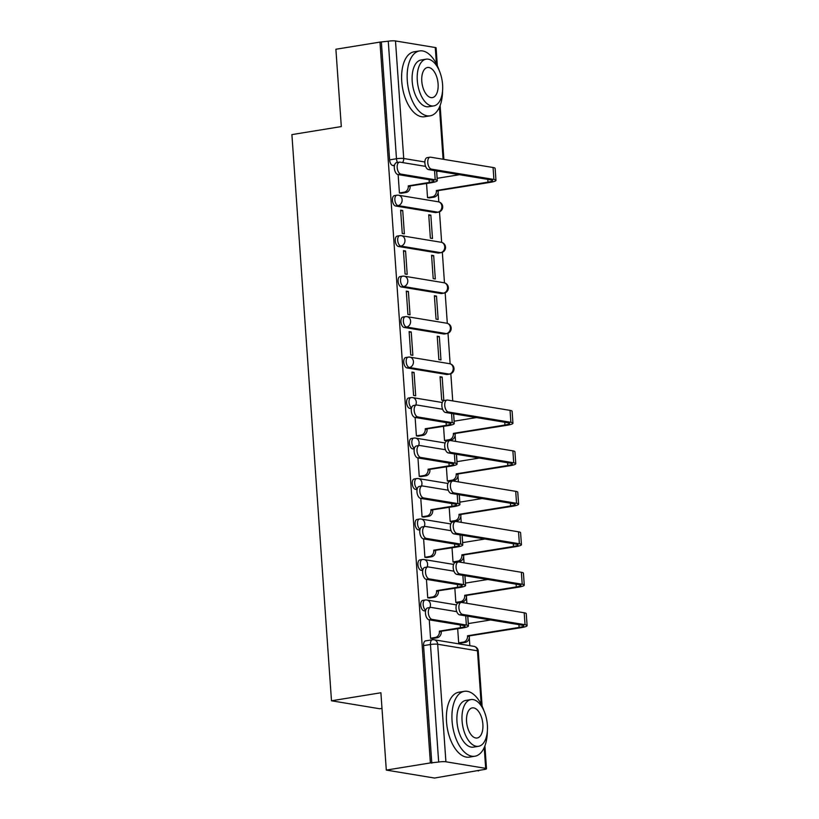 <?xml version="1.0" encoding="UTF-8"?>
<svg xmlns="http://www.w3.org/2000/svg" width="819" height="819" viewBox="0 0 819 819"><rect width="100%" height="100%" fill="white"/><g stroke="black" fill="none" stroke-linecap="round" stroke-linejoin="round"><path stroke-width="1.23" d="M425.747 610.175A5.262 2.744 -99.2 0 1 423.177 604.739A5.262 2.744 -99.2 0 1 425.153 600.01L422.717 600.409A5.262 2.744 80.8 0 0 420.741 605.139A5.262 2.744 80.8 0 0 423.914 610.79L425.655 610.503M422.911 569.696A5.262 2.744 -99.2 0 1 420.352 564.26A5.262 2.744 -99.2 0 1 422.317 559.531L419.881 559.93A5.262 2.744 80.8 0 0 417.915 564.66A5.262 2.744 80.8 0 0 421.089 570.311L422.829 570.024M420.086 529.217A5.262 2.744 -99.2 0 1 417.516 523.781A5.262 2.744 -99.2 0 1 419.492 519.051L417.055 519.451A5.262 2.744 80.8 0 0 415.079 524.18A5.262 2.744 80.8 0 0 418.253 529.832L419.993 529.545M417.26 488.738A5.262 2.744 -99.2 0 1 414.69 483.302A5.262 2.744 -99.2 0 1 416.656 478.572L414.219 478.972A5.262 2.744 80.8 0 0 412.254 483.701A5.262 2.744 80.8 0 0 415.428 489.352L417.168 489.066M414.424 448.259A5.262 2.744 -99.2 0 1 411.855 442.823A5.262 2.744 -99.2 0 1 413.83 438.093L411.394 438.493A5.262 2.744 80.8 0 0 409.418 443.222A5.262 2.744 80.8 0 0 412.592 448.873L414.332 448.587M411.599 407.78A5.262 2.744 -99.2 0 1 409.029 402.344A5.262 2.744 -99.2 0 1 410.995 397.614L408.558 398.014A5.262 2.744 80.8 0 0 406.593 402.743A5.262 2.744 80.8 0 0 409.766 408.394L411.507 408.108M405.733 357.534A5.262 2.744 80.8 0 0 403.757 362.264A5.262 2.744 80.8 0 0 406.93 367.915L409.367 367.516A5.262 2.744 -99.2 0 1 406.193 361.865A5.262 2.744 -99.2 0 1 408.169 357.135L405.733 357.534M402.897 317.055A5.262 2.744 80.8 0 0 400.931 321.785A5.262 2.744 80.8 0 0 404.105 327.436L406.541 327.037A5.262 2.744 -99.2 0 1 403.368 321.386A5.262 2.744 -99.2 0 1 405.333 316.656L402.897 317.055M400.071 276.576A5.262 2.744 80.8 0 0 398.095 281.306A5.262 2.744 80.8 0 0 401.269 286.957L403.706 286.558A5.262 2.744 -99.2 0 1 400.532 280.907A5.262 2.744 -99.2 0 1 402.508 276.177L400.071 276.576M397.235 236.097A5.262 2.744 80.8 0 0 395.27 240.827A5.262 2.744 80.8 0 0 398.443 246.478L400.88 246.079A5.262 2.744 -99.2 0 1 397.706 240.428A5.262 2.744 -99.2 0 1 399.672 235.698L397.235 236.097M394.41 195.618A5.262 2.744 80.8 0 0 392.434 200.348A5.262 2.744 80.8 0 0 395.608 205.999L398.054 205.6A5.262 2.744 -99.2 0 1 394.871 199.949A5.262 2.744 -99.2 0 1 396.846 195.219L394.41 195.618M386.302 770.085L380.896 692.761L331.49 700.788L291.902 134.603L341.308 126.576L335.892 49.253L379.985 42.086L430.384 762.929L386.302 770.085L434.51 778.05L478.572 770.433M469.84 645.679L469.297 637.858M468.222 622.43L467.813 616.625M466.881 603.306L466.472 597.379M465.387 581.951L464.987 576.146M464.056 562.827L463.636 556.9M462.561 541.472L462.151 535.667M461.22 522.348L460.81 516.42M459.725 500.993L459.326 495.188M458.394 481.869L457.975 475.941M456.9 460.513L456.49 454.709M455.559 441.39L455.149 435.462M454.064 420.034L453.665 414.23M452.733 400.911L450.829 373.751M450.133 363.82L448.003 333.272M447.307 323.341L445.167 292.792M444.471 282.862L442.342 252.313M441.646 242.383L439.506 211.834M438.81 201.904L438.165 192.588M437.08 177.17L436.691 171.499M381.992 708.374L379.709 708.752L331.49 700.788M478.603 770.894L477.19 770.659L484.06 769.543A5.262 0.778 176 0 0 486.496 768.713A5.262 0.778 176 0 0 485.677 768.355L445.905 761.783A5.262 0.778 176 0 0 438.667 762.039L430.446 644.502A5.262 2.744 -99.2 0 1 432.412 639.772L425.542 640.888A5.262 2.744 -99.2 0 0 423.577 645.618L430.446 644.502A5.262 0.778 176 0 1 437.684 644.246L445.905 761.783M430.384 762.929L438.667 762.039M394.41 165.786L392.782 165.52L394.523 165.233M379.985 42.086L388.257 41.206A5.262 0.778 -4 0 1 395.495 40.95L435.278 47.522A5.262 0.778 -4 0 1 436.097 47.871L437.346 65.807M398.136 174.59L399.426 193.038L401.525 193.212M426.545 183.497L427.538 197.676L429.637 197.85M430.845 215.151L428.736 214.803L430.374 238.155L432.483 238.503L430.845 215.151L428.787 215.489M402.733 210.514L400.624 210.166L402.262 233.517L404.371 233.865L402.733 210.514L400.675 210.841M433.681 255.63L431.572 255.282L433.2 278.634L435.309 278.982L433.681 255.63L431.613 255.968M405.569 250.993L403.46 250.645L405.088 273.996L407.197 274.345L405.569 250.993L403.501 251.32M436.507 296.109L434.398 295.761L436.036 319.113L438.145 319.461L436.507 296.109L434.449 296.447M408.394 291.472L406.285 291.124L407.923 314.476L410.032 314.824L408.394 291.472L406.337 291.799M439.342 336.589L437.233 336.24L438.861 359.592L440.97 359.94L439.342 336.589L437.274 336.926M411.23 331.951L409.121 331.603L410.749 354.955L412.858 355.303L411.23 331.951L409.162 332.279M442.168 377.068L440.059 376.72L441.697 400.071L443.806 400.419L442.168 377.068L440.11 377.405M414.056 372.43L411.947 372.082L413.585 395.434L415.694 395.782L414.056 372.43L411.998 372.758M415.12 417.465L416.41 435.913L418.509 436.087M443.529 426.371L444.522 440.55L446.621 440.724M417.956 457.944L419.246 476.392L421.345 476.566M446.365 466.85L447.358 481.029L449.457 481.203M420.782 498.423L422.072 516.871L424.17 517.045M449.191 507.33L450.184 521.508L452.283 521.683M423.618 538.902L424.907 557.35L427.006 557.524M452.027 547.809L453.02 561.988L455.108 562.162M426.443 579.381L427.733 597.829L429.832 597.993M454.852 588.288L455.845 602.467L457.944 602.641M425.542 611.056L423.914 610.79M422.717 570.577L421.089 570.311M419.881 530.098L418.253 529.832M417.055 489.619L415.428 489.352M414.219 449.14L412.592 448.873M411.394 408.661L409.766 408.394M446.713 374.488L449.15 374.088A5.262 2.744 -99.2 0 0 449.631 374.088L447.194 374.488A5.262 2.744 80.8 0 1 446.713 374.488L406.93 367.915M443.888 334.009L446.324 333.609A5.262 2.744 -99.2 0 0 446.795 333.609L444.359 334.009A5.262 2.744 80.8 0 1 443.888 334.009L404.105 327.436M441.052 293.53L443.488 293.13A5.262 2.744 -99.2 0 0 443.97 293.13L441.533 293.53A5.262 2.744 80.8 0 1 441.052 293.53L401.269 286.957M438.226 253.051L440.663 252.651A5.262 2.744 -99.2 0 0 441.134 252.651L438.697 253.051A5.262 2.744 80.8 0 1 438.226 253.051L398.443 246.478M435.391 212.571L437.827 212.172A5.262 2.744 -99.2 0 0 438.308 212.172L435.872 212.571A5.262 2.744 80.8 0 1 435.391 212.571L395.608 205.999M429.279 619.86L430.569 638.308L432.667 638.472M457.688 628.767L458.681 642.946L460.769 643.12M431.797 763.154L423.577 645.618M381.388 42.322L389.609 159.869A5.262 2.744 80.8 0 0 392.782 165.52M425.624 166.39L400.02 162.152A6.05 3.153 80.8 0 0 399.467 162.152A6.05 3.153 80.8 0 0 397.246 168.11A6.05 3.153 80.8 0 0 400.849 174.089L397.973 174.56A6.05 3.153 -99.2 0 1 394.369 168.581A6.05 3.153 -99.2 0 1 396.58 162.623L399.467 162.152M399.426 192.946L404.217 192.168A5.262 4.423 -80.6 0 0 408.282 186.261L431.132 182.76A13.278 1.955 176 0 0 437.274 180.661A13.278 1.955 176 0 0 435.217 179.77L400.849 174.089M410.084 186.179L410.104 186.568A5.262 4.423 99.4 0 1 406.04 192.475L400.993 193.294M397.973 174.56L432.34 180.231A9.859 1.454 -4 0 1 433.865 180.897A9.859 1.454 -4 0 1 429.299 182.453L408.251 185.872M427.538 197.594L432.33 196.816A5.262 4.423 -80.6 0 0 436.394 190.909L489.813 182.432A13.278 1.955 176 0 0 495.966 180.334L495.126 168.397A13.278 1.955 176 0 0 493.069 167.506L430.589 157.187A6.05 3.153 80.8 0 0 430.036 157.187A6.05 3.153 80.8 0 0 427.815 163.145A6.05 3.153 80.8 0 0 431.418 169.123L428.542 169.594A6.05 3.153 -99.2 0 1 424.938 163.616A6.05 3.153 -99.2 0 1 427.16 157.657L430.036 157.187M428.542 169.594L491.021 179.914A9.859 1.454 -4 0 1 492.547 180.579A9.859 1.454 -4 0 1 487.981 182.135L436.363 190.52M459.449 174.703L437.111 178.327M437.018 176.976A5.262 4.423 99.4 0 1 437.315 178.296M438.196 190.817L438.216 191.206A5.262 4.423 99.4 0 1 434.152 197.123L432.33 196.816M429.105 197.942L434.152 197.123M495.966 180.334A13.278 1.955 176 0 0 493.898 179.443L431.418 169.123M439.271 70.629A32.873 17.138 80.8 0 0 419.574 50.932A32.873 17.138 80.8 0 0 407.278 80.477A32.873 17.138 80.8 0 0 430.118 115.827A32.873 17.138 80.8 0 0 442.557 90.899M419.574 50.932L414.035 51.822A32.873 17.138 80.8 0 0 401.74 81.368A32.873 17.138 80.8 0 0 424.58 116.728L430.118 115.827M433.732 105.907L428.644 106.736A23.669 12.336 -99.2 0 1 412.192 81.286A23.669 12.336 -99.2 0 1 421.048 60.012L426.146 59.183A23.669 12.336 80.8 0 0 417.291 80.457A23.669 12.336 80.8 0 0 433.732 105.907A23.669 12.336 80.8 0 0 442.588 84.633A23.669 12.336 80.8 0 0 426.146 59.183M438.093 83.896A15.254 7.955 80.8 0 0 427.498 67.496A15.254 7.955 80.8 0 0 421.785 81.204A15.254 7.955 80.8 0 0 432.391 97.604A15.254 7.955 80.8 0 0 438.093 83.896M484.049 711.025A32.873 17.138 80.8 0 0 464.353 691.328A32.873 17.138 80.8 0 0 452.057 720.874A32.873 17.138 80.8 0 0 474.897 756.224A32.873 17.138 80.8 0 0 487.336 731.306M464.353 691.328L458.814 692.229A32.873 17.138 80.8 0 0 446.519 721.774A32.873 17.138 80.8 0 0 469.359 757.125L474.897 756.224M478.521 746.304L473.423 747.133A23.669 12.336 -99.2 0 1 456.971 721.682A23.669 12.336 -99.2 0 1 465.827 700.409L470.925 699.58A23.669 12.336 80.8 0 0 462.07 720.853A23.669 12.336 80.8 0 0 478.521 746.304A23.669 12.336 80.8 0 0 487.377 725.04A23.669 12.336 80.8 0 0 470.925 699.58M482.872 724.293A15.254 7.955 80.8 0 0 472.276 707.892A15.254 7.955 80.8 0 0 466.574 721.6A15.254 7.955 80.8 0 0 477.17 738.001A15.254 7.955 80.8 0 0 482.872 724.293M442.608 409.254L416.994 405.026A6.05 3.153 80.8 0 0 416.451 405.026A6.05 3.153 80.8 0 0 414.23 410.984A6.05 3.153 80.8 0 0 417.833 416.963L414.957 417.434A6.05 3.153 -99.2 0 1 411.353 411.455A6.05 3.153 -99.2 0 1 413.564 405.497L416.451 405.026M416.41 435.821L421.201 435.043A5.262 4.423 -80.6 0 0 425.266 429.136L448.116 425.634A13.278 1.955 176 0 0 454.258 423.536A13.278 1.955 176 0 0 452.201 422.645L417.833 416.963M427.068 429.054L427.088 429.443A5.262 4.423 99.4 0 1 423.024 435.35L417.977 436.169M414.957 417.434L449.324 423.106A9.859 1.454 -4 0 1 450.849 423.771A9.859 1.454 -4 0 1 446.283 425.327L425.235 428.746M444.522 440.468L449.314 439.69A5.262 4.423 -80.6 0 0 453.378 433.783L506.797 425.307A13.278 1.955 176 0 0 512.95 423.208L512.11 411.271A13.278 1.955 176 0 0 510.053 410.38L447.573 400.061A6.05 3.153 80.8 0 0 447.02 400.061A6.05 3.153 80.8 0 0 444.799 406.019A6.05 3.153 80.8 0 0 448.402 411.998L445.526 412.469A6.05 3.153 -99.2 0 1 441.922 406.48A6.05 3.153 -99.2 0 1 444.133 400.532L447.02 400.061M445.526 412.469L508.005 422.788A9.859 1.454 -4 0 1 509.531 423.454A9.859 1.454 -4 0 1 504.965 425.01L453.347 433.394M476.423 417.567L454.095 421.201M454.002 419.85A5.262 4.423 99.4 0 1 454.299 421.171M455.18 433.691L455.2 434.08A5.262 4.423 99.4 0 1 451.136 439.987L449.314 439.69M446.089 440.817L451.136 439.987M512.95 423.208A13.278 1.955 176 0 0 510.882 422.317L448.402 411.998M445.434 449.733L419.83 445.505A6.05 3.153 80.8 0 0 419.277 445.505A6.05 3.153 80.8 0 0 417.066 451.464A6.05 3.153 80.8 0 0 420.659 457.442L417.782 457.913A6.05 3.153 -99.2 0 1 414.179 451.934A6.05 3.153 -99.2 0 1 416.4 445.976L419.277 445.505M419.236 476.3L424.027 475.522A5.262 4.423 -80.6 0 0 428.091 469.615L450.941 466.113A13.278 1.955 176 0 0 457.094 464.015A13.278 1.955 176 0 0 455.026 463.124L420.659 457.442M429.893 469.533L429.924 469.922A5.262 4.423 99.4 0 1 425.86 475.829L420.812 476.648M417.782 457.913L452.149 463.585A9.859 1.454 -4 0 1 453.685 464.25A9.859 1.454 -4 0 1 449.119 465.806L428.071 469.226M447.348 480.948L452.139 480.169A5.262 4.423 -80.6 0 0 456.203 474.262L509.623 465.786A13.278 1.955 176 0 0 515.775 463.687L514.936 451.75A13.278 1.955 176 0 0 512.878 450.859L450.399 440.54A6.05 3.153 80.8 0 0 449.846 440.54A6.05 3.153 80.8 0 0 447.635 446.498A6.05 3.153 80.8 0 0 451.238 452.477L448.351 452.948A6.05 3.153 -99.2 0 1 444.758 446.959A6.05 3.153 -99.2 0 1 446.969 441.011L449.846 440.54M448.351 452.948L510.831 463.267A9.859 1.454 -4 0 1 512.366 463.933A9.859 1.454 -4 0 1 507.8 465.489L456.183 473.873M479.258 458.046L456.93 461.681M456.838 460.329A5.262 4.423 99.4 0 1 457.125 461.65M458.005 474.17L458.036 474.559A5.262 4.423 99.4 0 1 453.972 480.466L452.139 480.169M448.925 481.296L453.972 480.466M515.775 463.687A13.278 1.955 176 0 0 513.718 462.796L451.238 452.477M448.269 490.212L422.655 485.984A6.05 3.153 80.8 0 0 422.102 485.984A6.05 3.153 80.8 0 0 419.891 491.943A6.05 3.153 80.8 0 0 423.495 497.921L420.618 498.392A6.05 3.153 -99.2 0 1 417.014 492.414A6.05 3.153 -99.2 0 1 419.226 486.455L422.102 485.984M422.072 516.779L426.863 516.001A5.262 4.423 -80.6 0 0 430.927 510.094L453.767 506.592A13.278 1.955 176 0 0 459.92 504.494A13.278 1.955 176 0 0 457.862 503.603L423.495 497.921M432.729 510.012L432.749 510.401A5.262 4.423 99.4 0 1 428.685 516.308L423.638 517.127M420.618 498.392L454.985 504.064A9.859 1.454 -4 0 1 456.511 504.729A9.859 1.454 -4 0 1 451.945 506.285L430.896 509.705M450.184 521.427L454.975 520.649A5.262 4.423 -80.6 0 0 459.039 514.741L512.459 506.265A13.278 1.955 176 0 0 518.601 504.166L517.772 492.229A13.278 1.955 176 0 0 515.714 491.339L453.235 481.019A6.05 3.153 80.8 0 0 452.682 481.019A6.05 3.153 80.8 0 0 450.46 486.977A6.05 3.153 80.8 0 0 454.064 492.956L451.187 493.427A6.05 3.153 -99.2 0 1 447.583 487.438A6.05 3.153 -99.2 0 1 449.795 481.49L452.682 481.019M451.187 493.427L513.667 503.746A9.859 1.454 -4 0 1 515.192 504.412A9.859 1.454 -4 0 1 510.626 505.968L459.009 514.352M482.084 498.525L459.756 502.16M459.664 500.808A5.262 4.423 99.4 0 1 459.961 502.129M460.841 514.649L460.862 515.038A5.262 4.423 99.4 0 1 456.797 520.945L454.975 520.649M451.75 521.764L456.797 520.945M518.601 504.166A13.278 1.955 176 0 0 516.543 503.275L454.064 492.956M451.095 530.692L425.491 526.463A6.05 3.153 80.8 0 0 424.938 526.463A6.05 3.153 80.8 0 0 422.727 532.422A6.05 3.153 80.8 0 0 426.32 538.4L423.443 538.871A6.05 3.153 -99.2 0 1 419.84 532.893A6.05 3.153 -99.2 0 1 422.061 526.934L424.938 526.463M424.897 557.258L429.688 556.48A5.262 4.423 -80.6 0 0 433.753 550.573L456.603 547.072A13.278 1.955 176 0 0 462.755 544.973A13.278 1.955 176 0 0 460.688 544.082L426.32 538.4M435.554 550.491L435.585 550.88A5.262 4.423 99.4 0 1 431.521 556.787L426.474 557.606M423.443 538.871L457.811 544.543A9.859 1.454 -4 0 1 459.346 545.208A9.859 1.454 -4 0 1 454.77 546.764L433.732 550.184M453.009 561.906L457.801 561.128A5.262 4.423 -80.6 0 0 461.865 555.221L515.284 546.744A13.278 1.955 176 0 0 521.437 544.645L520.597 532.708A13.278 1.955 176 0 0 518.54 531.818L456.06 521.498A6.05 3.153 80.8 0 0 455.507 521.498A6.05 3.153 80.8 0 0 453.296 527.456A6.05 3.153 80.8 0 0 456.9 533.435L454.013 533.906A6.05 3.153 -99.2 0 1 450.419 527.917A6.05 3.153 -99.2 0 1 452.631 521.969L455.507 521.498M454.013 533.906L516.492 544.226A9.859 1.454 -4 0 1 518.028 544.891A9.859 1.454 -4 0 1 513.462 546.447L461.844 554.832M484.92 539.004L462.592 542.639M462.5 541.287A5.262 4.423 99.4 0 1 462.786 542.608M463.667 555.128L463.697 555.517A5.262 4.423 99.4 0 1 459.633 561.424L457.801 561.128M454.586 562.244L459.633 561.424M521.437 544.645A13.278 1.955 176 0 0 519.379 543.755L456.9 533.435M453.931 571.171L428.317 566.943A6.05 3.153 80.8 0 0 427.764 566.943A6.05 3.153 80.8 0 0 425.552 572.901A6.05 3.153 80.8 0 0 429.156 578.879L426.279 579.35A6.05 3.153 -99.2 0 1 422.676 573.372A6.05 3.153 -99.2 0 1 424.887 567.413L427.764 566.943M427.733 597.737L432.524 596.959A5.262 4.423 -80.6 0 0 436.588 591.052L459.428 587.551A13.278 1.955 176 0 0 465.581 585.452A13.278 1.955 176 0 0 463.523 584.561L429.156 578.879M438.39 590.97L438.411 591.359A5.262 4.423 99.4 0 1 434.346 597.266L429.299 598.085M426.279 579.35L460.647 585.022A9.859 1.454 -4 0 1 462.172 585.687A9.859 1.454 -4 0 1 457.606 587.243L436.558 590.663M455.845 602.385L460.636 601.607A5.262 4.423 -80.6 0 0 464.701 595.7L518.12 587.223A13.278 1.955 176 0 0 524.262 585.124L523.433 573.187A13.278 1.955 176 0 0 521.375 572.297L458.896 561.977A6.05 3.153 80.8 0 0 458.343 561.977A6.05 3.153 80.8 0 0 456.122 567.936A6.05 3.153 80.8 0 0 459.725 573.914L456.848 574.385A6.05 3.153 -99.2 0 1 453.245 568.396A6.05 3.153 -99.2 0 1 455.456 562.448L458.343 561.977M456.848 574.385L519.328 584.705A9.859 1.454 -4 0 1 520.853 585.37A9.859 1.454 -4 0 1 516.287 586.926L464.67 595.311M487.745 579.483L465.417 583.118M465.325 581.766A5.262 4.423 99.4 0 1 465.622 583.087M466.502 595.608L466.523 595.997A5.262 4.423 99.4 0 1 462.459 601.904L460.636 601.607M457.411 602.723L462.459 601.904M524.262 585.124A13.278 1.955 176 0 0 522.205 584.234L459.725 573.914M456.756 611.65L431.152 607.422A6.05 3.153 80.8 0 0 430.599 607.422A6.05 3.153 80.8 0 0 428.388 613.38A6.05 3.153 80.8 0 0 431.982 619.359L429.105 619.829A6.05 3.153 -99.2 0 1 425.501 613.841A6.05 3.153 -99.2 0 1 427.723 607.893L430.599 607.422M430.559 638.216L435.35 637.438A5.262 4.423 -80.6 0 0 439.414 631.531L462.264 628.03A13.278 1.955 176 0 0 468.417 625.931A13.278 1.955 176 0 0 466.349 625.04L431.982 619.359M441.216 631.449L441.246 631.838A5.262 4.423 99.4 0 1 437.182 637.745L432.135 638.564M429.105 619.829L463.472 625.501A9.859 1.454 -4 0 1 465.008 626.166A9.859 1.454 -4 0 1 460.432 627.723L439.393 631.142M458.671 642.864L463.462 642.086A5.262 4.423 -80.6 0 0 467.526 636.179L520.945 627.702A13.278 1.955 176 0 0 527.098 625.603L526.259 613.666A13.278 1.955 176 0 0 524.201 612.776L461.721 602.456A6.05 3.153 80.8 0 0 461.169 602.456A6.05 3.153 80.8 0 0 458.957 608.415A6.05 3.153 80.8 0 0 462.561 614.393L459.674 614.864A6.05 3.153 -99.2 0 1 456.081 608.875A6.05 3.153 -99.2 0 1 458.292 602.927L461.169 602.456M459.674 614.864L522.153 625.184A9.859 1.454 -4 0 1 523.689 625.839A9.859 1.454 -4 0 1 519.123 627.405L467.506 635.79M490.581 619.963L468.253 623.597M468.161 622.245A5.262 4.423 99.4 0 1 468.448 623.566M469.328 636.087L469.359 636.476A5.262 4.423 99.4 0 1 465.284 642.383L463.462 642.086M460.247 643.202L465.284 642.383M527.098 625.603A13.278 1.955 176 0 0 525.04 624.713L462.561 614.393M481.203 704.299L477.467 650.808L437.684 644.246A5.262 4.423 -80.6 0 0 434.111 639.772A5.262 5.262 0 0 0 432.412 639.772M485.677 768.355L484.234 747.573M436.629 171.427L438.155 171.181M395.495 40.95L403.716 158.497L424.866 161.988M443.089 159.255L439.445 107.176M436.425 63.902L435.278 47.522M449.631 374.088A5.262 5.262 0 0 0 449.641 363.708A5.262 4.423 -80.6 0 1 453.214 368.181A5.262 4.423 -80.6 0 1 449.15 374.088L409.367 367.516A5.262 4.423 -80.6 0 0 413.441 361.609A5.262 4.423 99.4 0 0 409.869 357.135A5.262 5.262 0 0 0 408.169 357.135M446.795 333.609A5.262 5.262 0 0 0 446.816 323.229A5.262 4.423 -80.6 0 1 450.389 327.702A5.262 4.423 -80.6 0 1 446.324 333.609L406.541 327.037A5.262 4.423 -80.6 0 0 410.606 321.13A5.262 4.423 99.4 0 0 407.033 316.656A5.262 5.262 0 0 0 405.333 316.656M443.97 293.13A5.262 5.262 0 0 0 443.98 282.75A5.262 4.423 -80.6 0 1 447.553 287.223A5.262 4.423 -80.6 0 1 443.488 293.13L403.706 286.558A5.262 4.423 -80.6 0 0 407.78 280.651A5.262 4.423 99.4 0 0 404.207 276.177A5.262 5.262 0 0 0 402.508 276.177M441.134 252.651A5.262 5.262 0 0 0 441.154 242.27A5.262 4.423 -80.6 0 1 444.727 246.744A5.262 4.423 -80.6 0 1 440.663 252.651L400.88 246.079A5.262 4.423 -80.6 0 0 404.944 240.172A5.262 4.423 99.4 0 0 401.371 235.698A5.262 5.262 0 0 0 399.672 235.698M438.308 212.172A5.262 5.262 0 0 0 438.319 201.791A5.262 4.423 -80.6 0 1 441.891 206.265A5.262 4.423 -80.6 0 1 437.827 212.172L398.054 205.6A5.262 4.423 -80.6 0 0 402.119 199.693A5.262 4.423 99.4 0 0 398.546 195.219A5.262 5.262 0 0 0 396.846 195.219M397.328 195.219A5.262 4.423 99.4 0 1 398.546 195.219L438.319 201.791M400.153 235.698A5.262 4.423 99.4 0 1 401.371 235.698L441.154 242.27M402.989 276.177A5.262 4.423 99.4 0 1 404.207 276.177L443.98 282.75M405.814 316.656A5.262 4.423 99.4 0 1 407.033 316.656L446.816 323.229M408.65 357.135A5.262 4.423 99.4 0 1 409.869 357.135L449.641 363.708M415.704 405.149A5.262 4.423 -80.6 0 0 416.267 402.088A5.262 4.423 99.4 0 0 412.694 397.614A5.262 5.262 0 0 0 410.995 397.614M411.476 397.614A5.262 4.423 99.4 0 1 412.694 397.614L442.27 402.508M418.529 445.628A5.262 4.423 -80.6 0 0 419.103 442.567A5.262 4.423 99.4 0 0 415.53 438.093A5.262 5.262 0 0 0 413.83 438.093M414.312 438.093A5.262 4.423 99.4 0 1 415.53 438.093L445.096 442.977M421.365 486.107A5.262 4.423 -80.6 0 0 421.928 483.046A5.262 4.423 99.4 0 0 418.355 478.572A5.262 5.262 0 0 0 416.656 478.572M417.137 478.572A5.262 4.423 99.4 0 1 418.355 478.572L447.932 483.456M424.191 526.586A5.262 4.423 -80.6 0 0 424.764 523.525A5.262 4.423 99.4 0 0 421.191 519.051A5.262 5.262 0 0 0 419.492 519.051M419.973 519.051A5.262 4.423 99.4 0 1 421.191 519.051L450.757 523.935M427.027 567.065A5.262 4.423 -80.6 0 0 427.59 564.004A5.262 4.423 99.4 0 0 424.017 559.531A5.262 5.262 0 0 0 422.317 559.531M422.799 559.531A5.262 4.423 99.4 0 1 424.017 559.531L453.593 564.414M429.852 607.544A5.262 4.423 -80.6 0 0 430.425 604.483A5.262 4.423 99.4 0 0 426.853 600.01A5.262 5.262 0 0 0 425.153 600.01M425.634 600.01A5.262 4.423 99.4 0 1 426.853 600.01L456.418 604.893M397.512 162.469A5.262 2.744 -99.2 0 1 396.478 158.753L388.257 41.206M389.609 159.869L396.478 158.753A5.262 0.778 176 0 1 403.716 158.497A5.262 4.423 99.4 0 1 402.538 162.572M473.894 646.345A5.262 4.423 -80.6 0 1 477.467 650.808A5.262 0.778 -4 0 1 478.276 651.166A5.262 5.262 0 0 0 473.894 646.345L434.111 639.772M429.105 179.699L429.299 182.453M404.217 192.168L406.04 192.475M408.282 186.261L410.104 186.568M434.572 170.587L435.217 179.77M487.981 182.135L487.796 179.381M438.216 191.206L436.394 190.909M493.898 179.443L493.069 167.506M446.089 422.573L446.283 425.327M421.201 435.043L423.024 435.35M425.266 429.136L427.088 429.443M451.556 413.462L452.201 422.645M504.965 425.01L504.77 422.256M455.2 434.08L453.378 433.783M510.882 422.317L510.053 410.38M448.925 463.052L449.119 465.806M424.027 475.522L425.86 475.829M428.091 469.615L429.924 469.922M454.391 453.941L455.026 463.124M507.8 465.489L507.606 462.735M458.036 474.559L456.203 474.262M513.718 462.796L512.878 450.859M451.75 503.531L451.945 506.285M426.863 516.001L428.685 516.308M430.927 510.094L432.749 510.401M457.217 494.42L457.862 503.603M510.626 505.968L510.432 503.214M460.862 515.038L459.039 514.741M516.543 503.275L515.714 491.339M454.586 544.011L454.77 546.764M429.688 556.48L431.521 556.787M433.753 550.573L435.585 550.88M460.053 534.899L460.688 544.082M513.462 546.447L513.267 543.693M463.697 555.517L461.865 555.221M519.379 543.755L518.54 531.818M457.411 584.49L457.606 587.243M432.524 596.959L434.346 597.266M436.588 591.052L438.411 591.359M462.878 575.378L463.523 584.561M516.287 586.926L516.093 584.172M466.523 595.997L464.701 595.7M522.205 584.234L521.375 572.297M460.247 624.969L460.432 627.723M435.35 637.438L437.182 637.745M439.414 631.531L441.246 631.838M465.714 615.857L466.349 625.04M519.123 627.405L518.929 624.651M469.359 636.476L467.526 636.179M525.04 624.713L524.201 612.776M453.613 414.25A5.262 5.262 0 0 0 454.279 413.912M456.439 454.729A5.262 5.262 0 0 0 457.115 454.391M459.275 495.208A5.262 5.262 0 0 0 459.94 494.871M462.1 535.687A5.262 5.262 0 0 0 462.776 535.35M464.936 576.166A5.262 5.262 0 0 0 465.601 575.829M467.762 616.635A5.262 5.262 0 0 0 468.437 616.308M436.64 171.509L438.4 171.222M486.496 768.713L484.909 745.935M482.125 706.203L478.276 651.166M443.888 159.388L440.12 105.528M436.599 170.925L437.274 180.661M453.583 413.8L454.258 423.536M456.408 454.279L457.094 464.015M459.244 494.758L459.92 504.494M462.07 535.237L462.755 544.973M464.905 575.716L465.581 585.452M467.731 616.195L468.417 625.931"/></g></svg>
